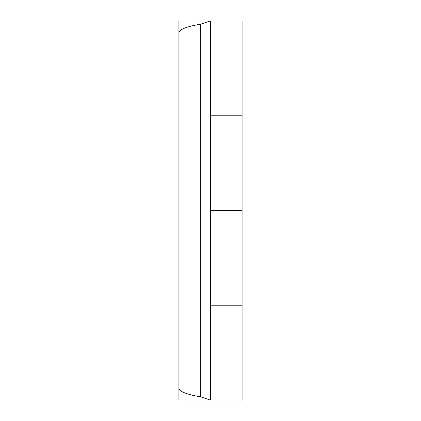 <?xml version="1.0" encoding="UTF-8"?>
<svg xmlns="http://www.w3.org/2000/svg" width="421" height="421" viewBox="0 0 421 421"><rect width="100%" height="100%" fill="white"/><g stroke="black" fill="none" stroke-linecap="round" stroke-linejoin="round"><path stroke-width="0.63" d="M194.318 21.05L210.5 21.05L178.925 21.05L178.925 399.95L242.075 399.95L242.075 305.225L210.5 305.225L242.075 305.225L242.075 210.5L210.5 210.5L242.075 210.5L242.075 115.775L210.5 115.775L242.075 115.775L242.075 21.05L210.5 21.05L210.5 399.95L178.925 399.95L178.925 388.972M178.925 32.891C179.293 29.444 186.556 26.534 200.717 24.16L200.717 396.84C186.556 394.466 179.293 391.556 178.925 388.109M178.925 21.05L178.925 32.028M178.925 106.302L178.925 111.439M200.717 396.84L209.921 399.95M209.921 21.05L200.717 24.16M178.925 309.561L178.925 319.828M178.925 345.878L178.925 356.145"/></g></svg>

